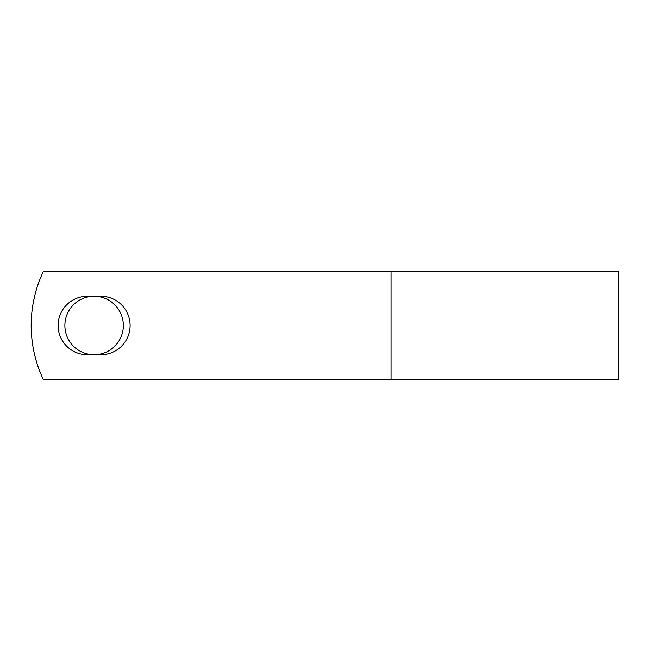 <?xml version="1.0" encoding="UTF-8"?>
<svg xmlns="http://www.w3.org/2000/svg" width="651" height="651" viewBox="0 0 651 651"><rect width="100%" height="100%" fill="white"/><g stroke="black" fill="none" stroke-linecap="round" stroke-linejoin="round"><path stroke-width="0.98" d="M58.11 325.5A29.23 29.23 0 0 0 87.34 354.73L100.881 354.73A29.23 29.23 0 0 0 130.11 325.5A29.23 29.23 0 0 0 100.881 296.27L87.34 296.27A29.23 29.23 0 0 0 58.11 325.5M64.88 325.5A29.23 29.23 0 0 1 94.11 296.27A29.23 29.23 0 0 1 123.348 325.5A29.23 29.23 0 0 1 94.11 354.73A29.23 29.23 0 0 1 64.88 325.5M391.056 271.5L43.34 271.5A126.009 126.009 0 0 0 43.34 379.5L391.056 379.5L391.056 271.5L618.45 271.5L618.45 379.5L391.056 379.5"/></g></svg>

